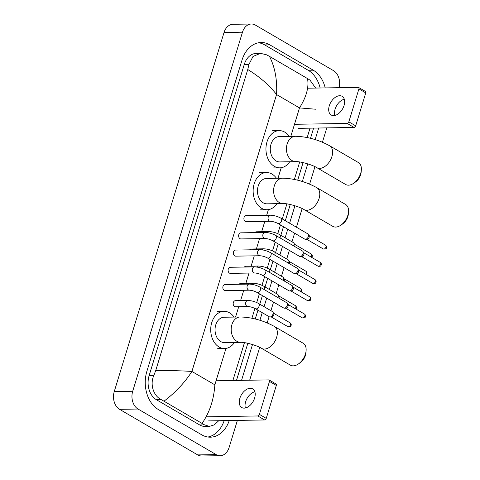 <?xml version="1.0" encoding="UTF-8"?>
<svg xmlns="http://www.w3.org/2000/svg" width="480" height="480" viewBox="0 0 480 480"><rect width="100%" height="100%" fill="white"/><g stroke="black" fill="none" stroke-linecap="round" stroke-linejoin="round"><path stroke-width="0.72" d="M237.378 420.414L229.098 447.492A13.53 9.894 -91 0 1 220.188 455.694L201.732 456A13.53 9.894 -91 0 1 197.706 454.908L119.586 409.338A13.53 9.894 -91 0 1 114.246 391.572L224.028 32.508A13.53 9.894 -91 0 1 232.938 24.306L251.388 24A13.53 9.894 -91 0 1 255.414 25.092L333.54 70.662A13.53 9.894 -91 0 1 339.084 87.678M220.188 455.694A13.53 9.894 -91 0 1 216.156 454.596L138.036 409.032A13.53 9.894 -91 0 1 132.702 391.266L242.478 32.196A13.53 9.894 -91 0 1 251.388 24M326.814 127.872L322.428 142.224M314.952 166.674L309.612 184.134M302.142 208.584L296.442 227.214M294.612 233.196L291.984 241.794M289.35 250.422L286.722 259.014M284.082 267.642L281.454 276.24M278.82 284.868L276.186 293.46M273.552 302.088L270.924 310.686M269.094 316.668L267.186 322.908M259.71 347.358L249.666 380.22M325.224 87.912A29.088 21.276 89 0 0 313.23 70.176L269.832 44.856A29.088 21.276 89 0 0 261.174 42.504A29.088 21.276 89 0 0 242.01 60.132L146.874 371.322A29.088 21.276 89 0 0 158.34 409.518L201.744 434.832A29.088 21.276 89 0 0 210.402 437.184A29.088 21.276 89 0 0 229.242 420.546M241.548 380.352L252.498 344.538M259.914 320.274L262.242 312.672M264.072 306.69L266.7 298.092M269.334 289.464L271.962 280.866M274.602 272.244L277.23 263.646M279.87 255.018L282.498 246.426M285.132 237.798L287.76 229.2M289.59 223.218L294.93 205.758M302.346 181.5L307.74 163.854M315.156 139.59L318.696 128.01M320.148 87.996A29.088 21.276 89 0 0 308.16 70.26L264.756 44.94A29.088 21.276 89 0 0 258.636 42.756M236.472 380.436L247.836 343.278M255.264 318.972L257.958 310.17M259.788 304.188L262.416 295.59M265.05 286.968L267.678 278.37M270.318 269.742L272.946 261.15M275.58 252.522L278.208 243.924M280.848 235.296L283.476 226.704M285.306 220.722L290.262 204.504M297.696 180.192L303.078 162.594M310.506 138.288L313.626 128.094M207.864 437.022A29.088 21.276 89 0 0 224.172 420.636M315.828 109.23L299.502 107.916C306.426 96.876 309.096 87.09 307.506 78.558L269.472 56.37C274.968 67.134 277.332 79.86 276.57 94.536C269.046 84.972 259.44 76.632 247.758 69.522L248.952 64.404L253.02 56.442L260.532 53.346L256.278 53.412A18.264 13.356 89 0 0 244.248 64.482L149.106 375.672A18.264 13.356 89 0 0 156.312 399.654L199.71 424.974A18.264 13.356 89 0 0 205.146 426.45L209.406 426.378L204.576 424.89L161.178 399.576C153.63 396.036 149.694 384.444 153.81 375.594L155.748 370.464C169.614 370.44 181.668 370.77 191.91 371.448C184.836 382.488 175.554 392.382 164.07 401.136M307.506 78.558L309.984 80.124L315.66 88.074M310.038 128.154L307.176 137.532M299.706 161.958L294.36 179.436M286.896 203.868L282.282 218.958M280.452 224.934L277.788 233.658M275.184 242.16L272.52 250.878M269.922 259.38L267.252 268.098M264.654 276.606L261.99 285.324M259.386 293.826L256.722 302.544M254.928 308.43L251.934 318.21M244.464 342.642L232.89 380.496M218.73 420.726L214.302 424.866L209.406 426.378M247.758 69.522L155.748 370.464M260.532 53.346L266.58 54.81L269.472 56.37M202.104 423.324C209.658 412.338 213.9 399.504 214.842 384.822L191.91 371.448L276.57 94.536L299.502 107.916L290.808 136.362M334.836 115.464A10.824 6.75 120.3 0 1 335.082 109.164A10.824 6.75 120.3 0 1 344.298 99.24M344.046 105.534A10.824 6.75 -59.7 0 0 342.12 96.312A10.824 6.75 -59.7 0 0 329.286 105.78A10.824 6.75 -59.7 0 0 331.212 115.008A10.824 6.75 -59.7 0 0 344.046 105.534M358.608 87.456L365.46 91.452A1.692 1.056 120.3 0 1 365.766 92.892L358.914 88.896A1.692 1.056 -59.7 0 0 358.608 87.456A1.692 1.056 -59.7 0 0 358.236 87.36L307.614 88.206M355.692 125.844A1.692 1.056 120.3 0 1 354.06 127.422L347.208 123.42A1.692 1.056 -59.7 0 0 348.834 121.848L355.692 125.844L365.766 92.892M298.014 128.358L354.06 127.422M348.834 121.848L358.914 88.896M347.208 123.42L294.492 124.302M361.332 170.088L361.134 172.332A9.3 5.802 120.3 0 1 360.654 174.744A9.3 5.802 120.3 0 1 355.476 182.028L353.622 183.306A12.684 7.908 -59.7 0 0 360.678 173.37A12.684 7.908 -59.7 0 0 361.332 170.088A12.684 7.908 -59.7 0 0 358.416 162.558L329.634 145.77A12.684 7.908 120.3 0 1 331.896 156.582A12.684 7.908 120.3 0 1 316.854 167.682L345.636 184.476A12.684 7.908 -59.7 0 0 353.622 183.306M295.914 161.646A12.684 9.276 89 0 1 292.134 160.62A12.684 9.276 89 0 1 287.136 143.97A12.684 9.276 89 0 1 295.488 136.284L279.342 136.554A12.684 9.276 89 0 0 270.438 146.76A12.684 9.276 89 0 0 275.988 160.89A12.684 9.276 89 0 0 279.768 161.916L295.914 161.646C299.676 161.274 312.246 164.658 316.854 167.682M289.716 161.748A18.606 13.608 -91 0 1 279.864 167.838A18.606 13.608 -91 0 1 274.326 166.332A18.606 13.608 -91 0 1 266.178 145.608A18.606 13.608 -91 0 1 279.24 130.632A18.606 13.608 -91 0 1 284.784 132.138A18.606 13.608 -91 0 1 289.296 136.386M348.516 211.992L348.324 214.242A9.3 5.802 120.3 0 1 347.844 216.648A9.3 5.802 120.3 0 1 342.666 223.932L340.806 225.21A12.684 7.908 -59.7 0 0 347.862 215.28A12.684 7.908 -59.7 0 0 348.516 211.992A12.684 7.908 -59.7 0 0 345.606 204.468L316.824 187.68A12.684 7.908 120.3 0 1 319.08 198.492A12.684 7.908 120.3 0 1 304.044 209.592L332.826 226.38A12.684 7.908 -59.7 0 0 340.806 225.21M283.098 203.556A12.684 9.276 89 0 1 279.324 202.53A12.684 9.276 89 0 1 274.32 185.874A12.684 9.276 89 0 1 282.678 178.188L266.532 178.458A12.684 9.276 89 0 0 257.622 188.664A12.684 9.276 89 0 0 263.178 202.8A12.684 9.276 89 0 0 266.952 203.826L283.098 203.556C286.86 203.178 299.43 206.562 304.044 209.592M276.906 203.658A18.606 13.608 -91 0 1 267.054 209.742A18.606 13.608 -91 0 1 261.516 208.242A18.606 13.608 -91 0 1 253.368 187.512A18.606 13.608 -91 0 1 266.43 172.542A18.606 13.608 -91 0 1 271.968 174.042A18.606 13.608 -91 0 1 276.48 178.29M306.09 350.766L305.892 353.016A9.3 5.802 120.3 0 1 305.412 355.428A9.3 5.802 120.3 0 1 300.24 362.712L298.38 363.99A12.684 7.908 -59.7 0 0 305.436 354.054A12.684 7.908 -59.7 0 0 306.09 350.766A12.684 7.908 -59.7 0 0 303.18 343.242L274.398 326.454A12.684 7.908 120.3 0 1 276.654 337.266A12.684 7.908 120.3 0 1 261.612 348.366L290.394 365.154A12.684 7.908 -59.7 0 0 298.38 363.99M240.672 342.33A12.684 9.276 89 0 1 236.892 341.304A12.684 9.276 89 0 1 231.894 324.654A12.684 9.276 89 0 1 240.246 316.968L224.1 317.238A12.684 9.276 89 0 0 215.196 327.444A12.684 9.276 89 0 0 220.746 341.574A12.684 9.276 89 0 0 224.526 342.6L240.672 342.33C244.434 341.958 257.004 345.342 261.612 348.366M234.474 342.432A18.606 13.608 -91 0 1 224.622 348.522A18.606 13.608 -91 0 1 219.084 347.016A18.606 13.608 -91 0 1 210.942 326.286A18.606 13.608 -91 0 1 224.004 311.316A18.606 13.608 -91 0 1 229.542 312.822A18.606 13.608 -91 0 1 234.054 317.07M270.342 221.298L246.174 221.706A3.042 2.226 -91 0 1 245.268 221.46A3.042 2.226 -91 0 1 243.93 218.064A3.042 2.226 -91 0 1 246.072 215.616L270.246 215.214A3.042 2.226 -91 0 0 268.188 217.236A3.042 2.226 -91 0 0 269.436 221.052A3.042 2.226 -91 0 0 270.342 221.298C272.784 221.412 275.316 222.132 277.944 223.476L304.758 239.118A3.042 1.896 120.3 0 0 305.394 239.286A3.042 1.896 120.3 0 0 305.436 239.286A3.042 1.896 120.3 0 0 308.37 236.454A3.042 1.896 120.3 0 0 308.286 234.324A3.042 1.896 120.3 0 0 307.824 233.856L281.01 218.214A3.042 1.896 120.3 0 1 281.55 220.806A3.042 1.896 120.3 0 1 281.496 220.986A3.042 1.896 120.3 0 1 277.944 223.476M308.286 234.324L309.102 235.722A2.196 1.368 120.3 0 1 309.162 237.258A2.196 1.368 120.3 0 1 307.044 239.304A2.196 1.368 120.3 0 1 307.014 239.304A2.196 1.368 120.3 0 1 306.978 239.304M265.08 238.524L240.906 238.926A3.042 2.226 -91 0 1 240 238.68A3.042 2.226 -91 0 1 238.668 235.29A3.042 2.226 -91 0 1 240.804 232.836L264.978 232.434A3.042 2.226 -91 0 0 262.92 234.456A3.042 2.226 -91 0 0 264.174 238.278A3.042 2.226 -91 0 0 265.08 238.524C267.516 238.632 270.048 239.358 272.676 240.696L299.496 256.338A3.042 1.896 120.3 0 0 300.126 256.506A3.042 1.896 120.3 0 0 300.174 256.506A3.042 1.896 120.3 0 0 303.102 253.674A3.042 1.896 120.3 0 0 303.018 251.544A3.042 1.896 120.3 0 0 302.562 251.082L275.742 235.434A3.042 1.896 120.3 0 1 276.288 238.032A3.042 1.896 120.3 0 1 276.228 238.206A3.042 1.896 120.3 0 1 272.676 240.696M303.018 251.544L303.834 252.948A2.196 1.368 120.3 0 1 303.9 254.484A2.196 1.368 120.3 0 1 301.782 256.53A2.196 1.368 120.3 0 1 301.746 256.53A2.196 1.368 120.3 0 1 301.716 256.53M259.812 255.744L235.644 256.152A3.042 2.226 -91 0 1 234.732 255.906A3.042 2.226 -91 0 1 233.4 252.51A3.042 2.226 -91 0 1 235.542 250.062L259.71 249.66A3.042 2.226 -91 0 0 257.658 251.682A3.042 2.226 -91 0 0 258.906 255.498A3.042 2.226 -91 0 0 259.812 255.744C262.248 255.858 264.78 256.578 267.408 257.916L294.228 273.564A3.042 1.896 120.3 0 0 294.858 273.732A3.042 1.896 120.3 0 0 294.906 273.732A3.042 1.896 120.3 0 0 297.84 270.9A3.042 1.896 120.3 0 0 297.756 268.77A3.042 1.896 120.3 0 0 297.294 268.302L270.48 252.66A3.042 1.896 120.3 0 1 271.02 255.252A3.042 1.896 120.3 0 1 270.96 255.432A3.042 1.896 120.3 0 1 267.408 257.916M297.756 268.77L298.572 270.168A2.196 1.368 120.3 0 1 298.632 271.704A2.196 1.368 120.3 0 1 296.514 273.75A2.196 1.368 120.3 0 1 296.484 273.75A2.196 1.368 120.3 0 1 296.448 273.75M254.55 272.97L230.376 273.372A3.042 2.226 -91 0 1 229.47 273.126A3.042 2.226 -91 0 1 228.138 269.736A3.042 2.226 -91 0 1 230.274 267.282L254.448 266.88A3.042 2.226 -91 0 0 252.39 268.902A3.042 2.226 -91 0 0 253.644 272.724A3.042 2.226 -91 0 0 254.55 272.97C256.986 273.078 259.518 273.804 262.146 275.142L288.96 290.784A3.042 1.896 120.3 0 0 289.596 290.952A3.042 1.896 120.3 0 0 289.644 290.952A3.042 1.896 120.3 0 0 292.572 288.12A3.042 1.896 120.3 0 0 292.488 285.99A3.042 1.896 120.3 0 0 292.032 285.528L265.212 269.88A3.042 1.896 120.3 0 1 265.752 272.478A3.042 1.896 120.3 0 1 265.698 272.652A3.042 1.896 120.3 0 1 262.146 275.142M292.488 285.99L293.304 287.394A2.196 1.368 120.3 0 1 293.364 288.93A2.196 1.368 120.3 0 1 291.252 290.976A2.196 1.368 120.3 0 1 291.216 290.976A2.196 1.368 120.3 0 1 291.18 290.976M249.282 290.19L225.108 290.592A3.042 2.226 -91 0 1 224.202 290.346A3.042 2.226 -91 0 1 222.87 286.956A3.042 2.226 -91 0 1 225.006 284.508L249.18 284.1A3.042 2.226 -91 0 0 247.128 286.128A3.042 2.226 -91 0 0 248.376 289.944A3.042 2.226 -91 0 0 249.282 290.19C251.718 290.298 254.25 291.024 256.878 292.362L283.698 308.01A3.042 1.896 120.3 0 0 284.328 308.178A3.042 1.896 120.3 0 0 284.376 308.178A3.042 1.896 120.3 0 0 287.304 305.34A3.042 1.896 120.3 0 0 287.22 303.216A3.042 1.896 120.3 0 0 286.764 302.748L259.95 287.106A3.042 1.896 120.3 0 1 260.49 289.698A3.042 1.896 120.3 0 1 260.43 289.878A3.042 1.896 120.3 0 1 256.878 292.362M287.22 303.216L288.042 304.614A2.196 1.368 120.3 0 1 288.102 306.15A2.196 1.368 120.3 0 1 285.984 308.196A2.196 1.368 120.3 0 1 285.948 308.196A2.196 1.368 120.3 0 1 285.918 308.196M254.934 232.602A3.042 2.226 -91 0 1 256.41 231.798L268.866 231.588A3.042 2.226 -91 0 0 267.252 232.59M279.906 237.864A3.042 1.896 120.3 0 0 280.116 237.36A3.042 1.896 120.3 0 0 279.636 234.588L293.478 242.664A3.042 1.896 120.3 0 1 293.934 243.132L294.75 244.53A2.196 1.368 120.3 0 1 294.81 246.066A2.196 1.368 120.3 0 1 294.66 246.468M293.934 243.132A3.042 1.896 120.3 0 1 293.748 245.94M249.672 249.828A3.042 2.226 -91 0 1 251.148 249.018L263.604 248.808A3.042 2.226 -91 0 0 261.984 249.816M274.638 255.09A3.042 1.896 120.3 0 0 274.854 254.58A3.042 1.896 120.3 0 0 274.368 251.814L288.21 259.884A3.042 1.896 120.3 0 1 288.672 260.352L289.488 261.756A2.196 1.368 120.3 0 1 289.548 263.292A2.196 1.368 120.3 0 1 289.392 263.694M288.672 260.352A3.042 1.896 120.3 0 1 288.486 263.16M244.404 267.048A3.042 2.226 -91 0 1 245.88 266.238L258.336 266.034A3.042 2.226 -91 0 0 256.722 267.036M269.376 272.31A3.042 1.896 120.3 0 0 269.586 271.806A3.042 1.896 120.3 0 0 269.106 269.034L282.948 277.11A3.042 1.896 120.3 0 1 283.404 277.578L284.22 278.976A2.196 1.368 120.3 0 1 284.28 280.512A2.196 1.368 120.3 0 1 284.13 280.914M283.404 277.578A3.042 1.896 120.3 0 1 283.218 280.386M239.136 284.268A3.042 2.226 -91 0 1 240.618 283.464L253.074 283.254A3.042 2.226 -91 0 0 251.454 284.256M264.108 289.53A3.042 1.896 120.3 0 0 264.324 289.026A3.042 1.896 120.3 0 0 263.838 286.26L277.68 294.33A3.042 1.896 120.3 0 1 278.136 294.798L278.958 296.202A2.196 1.368 120.3 0 1 279.018 297.738A2.196 1.368 120.3 0 1 278.862 298.14M278.136 294.798A3.042 1.896 120.3 0 1 277.95 297.606M247.908 306.564L235.452 306.774A3.042 2.226 -91 0 1 234.546 306.528A3.042 2.226 -91 0 1 233.214 303.138A3.042 2.226 -91 0 1 235.35 300.684L247.806 300.48A3.042 2.226 -91 0 0 245.754 302.502A3.042 2.226 -91 0 0 247.002 306.318A3.042 2.226 -91 0 0 247.908 306.564C250.344 306.678 252.876 307.398 255.504 308.742L269.346 316.812A3.042 1.896 120.3 0 0 269.982 316.98A3.042 1.896 120.3 0 0 270.024 316.98A3.042 1.896 120.3 0 0 272.538 315.114A3.042 1.896 120.3 0 0 272.874 312.024A3.042 1.896 120.3 0 0 272.412 311.556L258.57 303.48A3.042 1.896 120.3 0 1 259.056 306.252A3.042 1.896 120.3 0 1 256.182 308.91A3.042 1.896 120.3 0 1 255.504 308.742M272.874 312.024L273.69 313.422A2.196 1.368 120.3 0 1 273.75 314.958A2.196 1.368 120.3 0 1 271.632 317.004A2.196 1.368 120.3 0 1 271.602 317.004A2.196 1.368 120.3 0 1 271.566 317.004M245.394 408A10.824 6.75 120.3 0 1 245.646 401.7A10.824 6.75 120.3 0 1 254.862 391.776M254.61 398.076A10.824 6.75 -59.7 0 0 252.684 388.848A10.824 6.75 -59.7 0 0 239.85 398.322A10.824 6.75 -59.7 0 0 241.776 407.544A10.824 6.75 -59.7 0 0 254.61 398.076M269.172 379.992L276.024 383.988A1.692 1.056 120.3 0 1 276.324 385.428L269.472 381.432A1.692 1.056 -59.7 0 0 269.172 379.992A1.692 1.056 -59.7 0 0 268.794 379.896L216.078 380.778M266.25 418.386A1.692 1.056 120.3 0 1 264.624 419.958L257.772 415.962A1.692 1.056 -59.7 0 0 259.398 414.384L266.25 418.386L276.324 385.428M208.572 420.894L264.624 419.958M259.398 414.384L269.472 381.432M257.772 415.962L206.142 416.82M214.842 384.822L225.978 348.402M235.566 317.046L238.722 306.72M240.594 300.6L243.75 290.286M245.862 283.374L249.012 273.06M251.124 266.154L254.28 255.84M256.392 248.928L259.542 238.614M261.654 231.708L264.81 221.394M266.682 215.274L268.404 209.628M277.992 178.266L281.22 167.718M132.702 391.266L114.246 391.572M138.036 409.032L119.586 409.338M216.156 454.596L197.706 454.908M242.478 32.196L224.028 32.508M264.756 44.94L269.832 44.856M308.16 70.26L313.23 70.176M199.71 424.974L204.576 424.89M156.312 399.654L161.178 399.576M149.106 375.672L153.81 375.594M244.248 64.482L248.952 64.404M323.322 248.964C327.174 249.456 326.022 247.806 326.532 247.71C326.85 246.84 326.514 245.994 325.536 245.166A2.196 1.368 120.3 0 1 325.932 247.038A2.196 1.368 120.3 0 1 323.322 248.964L306.756 239.304M326.532 247.71A2.196 0.606 -163 0 0 325.932 247.038M318.054 266.19C321.906 266.676 320.76 265.026 321.27 264.93C321.582 264.066 321.252 263.22 320.274 262.392A2.196 1.368 120.3 0 1 320.664 264.264A2.196 1.368 120.3 0 1 318.054 266.19L301.494 256.524M321.27 264.93A2.196 0.606 -163 0 0 320.664 264.264M312.792 283.41C316.644 283.902 315.492 282.252 316.002 282.156C316.32 281.286 315.984 280.44 315.006 279.612A2.196 1.368 120.3 0 1 315.396 281.484A2.196 1.368 120.3 0 1 312.792 283.41L296.226 273.75M316.002 282.156A2.196 0.606 -163 0 0 315.396 281.484M307.524 300.636C311.376 301.122 310.224 299.472 310.734 299.376C311.052 298.512 310.722 297.666 309.744 296.838A2.196 1.368 120.3 0 1 310.134 298.71A2.196 1.368 120.3 0 1 307.524 300.636L290.964 290.97M310.734 299.376A2.196 0.606 -163 0 0 310.134 298.71M302.262 317.856C306.108 318.348 304.962 316.698 305.472 316.602C305.784 315.732 305.454 314.886 304.476 314.058A2.196 1.368 120.3 0 1 304.866 315.93A2.196 1.368 120.3 0 1 302.262 317.856L285.696 308.196M305.472 316.602A2.196 0.606 -163 0 0 304.866 315.93M311.682 257.376L312.18 256.518C312.498 255.648 312.168 254.802 311.19 253.974A2.196 1.368 120.3 0 1 311.58 255.846A2.196 1.368 120.3 0 1 310.986 256.974M312.18 256.518A2.196 0.606 -163 0 0 311.58 255.846M306.414 274.602L306.918 273.738C307.23 272.874 306.9 272.028 305.922 271.194A2.196 1.368 120.3 0 1 306.312 273.072A2.196 1.368 120.3 0 1 305.718 274.194M306.918 273.738A2.196 0.606 -163 0 0 306.312 273.072M301.152 291.822L301.65 290.964C301.968 290.094 301.638 289.248 300.654 288.42A2.196 1.368 120.3 0 1 301.05 290.292A2.196 1.368 120.3 0 1 300.456 291.42M301.65 290.964A2.196 0.606 -163 0 0 301.05 290.292M295.884 309.048L296.388 308.184C296.7 307.32 296.37 306.468 295.392 305.64A2.196 1.368 120.3 0 1 295.782 307.518A2.196 1.368 120.3 0 1 295.188 308.64M296.388 308.184A2.196 0.606 -163 0 0 295.782 307.518M287.91 326.664C291.762 327.15 290.61 325.5 291.12 325.404C291.438 324.54 291.102 323.694 290.124 322.866A2.196 1.368 120.3 0 1 290.52 324.738A2.196 1.368 120.3 0 1 287.91 326.664L271.344 317.004M291.12 325.404A2.196 0.606 -163 0 0 290.52 324.738M295.488 136.284C307.224 136.608 318.606 139.776 329.634 145.77M279.24 130.632L272.322 130.746M279.864 167.838L272.946 167.952M282.678 178.188C294.414 178.518 305.796 181.68 316.824 187.68M266.43 172.542L259.512 172.656M267.054 209.742L260.13 209.856M240.246 316.968C251.982 317.292 263.37 320.454 274.398 326.454M224.004 311.316L217.08 311.43M224.622 348.522L217.704 348.636M281.01 218.214C277.518 216.33 273.93 215.328 270.246 215.214M307.014 239.304L305.394 239.286M325.536 245.166L308.976 235.506M275.742 235.434C272.256 233.55 268.662 232.548 264.978 232.434M301.746 256.53L300.126 256.506M320.274 262.392L303.708 252.726M270.48 252.66C266.988 250.776 263.4 249.774 259.71 249.66M296.484 273.75L294.858 273.732M315.006 279.612L298.44 269.952M265.212 269.88C261.72 267.996 258.132 266.994 254.448 266.88M291.216 290.976L289.596 290.952M309.744 296.838L293.178 287.172M259.95 287.106C256.458 285.216 252.87 284.22 249.18 284.1M285.948 308.196L284.328 308.178M304.476 314.058L287.91 304.398M279.636 234.588C276.144 232.704 272.556 231.702 268.866 231.588M311.19 253.974L294.624 244.314M274.368 251.814C270.876 249.924 267.288 248.928 263.604 248.808M305.922 271.194L289.356 261.534M269.106 269.034C265.614 267.15 262.026 266.148 258.336 266.034M300.654 288.42L284.094 278.76M263.838 286.26C260.346 284.37 256.758 283.368 253.074 283.254M295.392 305.64L278.826 295.98M258.57 303.48C255.084 301.596 251.49 300.594 247.806 300.48M271.602 317.004L269.982 316.98M290.124 322.866L273.564 313.2"/></g></svg>
